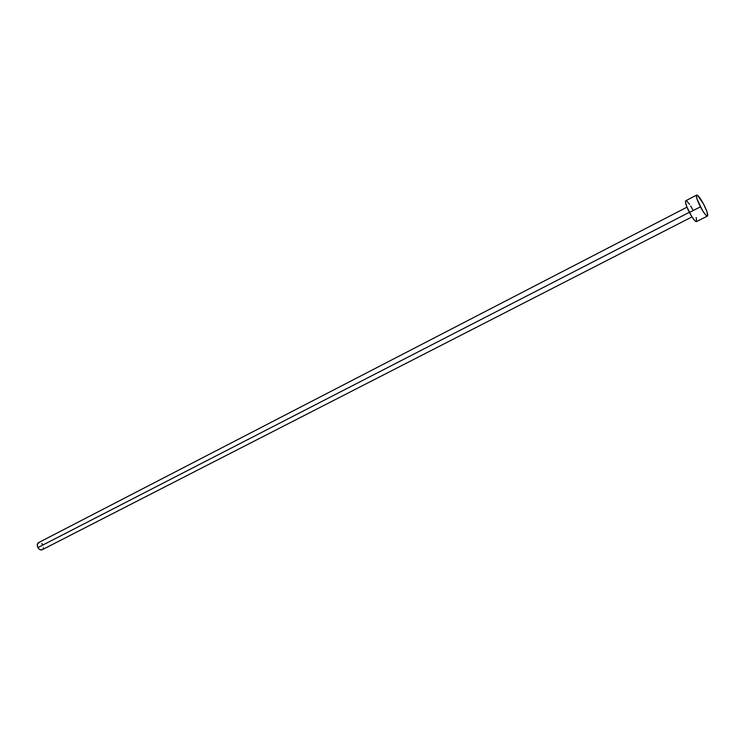 <?xml version="1.0" encoding="UTF-8"?>
<svg xmlns="http://www.w3.org/2000/svg" width="745" height="745" viewBox="0 0 745 745"><rect width="100%" height="100%" fill="white"/><g stroke="black" fill="none" stroke-linecap="round" stroke-linejoin="round"><path stroke-width="1.12" d="M686.964 207.175L38.507 542.649C37.082 543.673 36.887 545.321 37.911 547.584L689.33 212.306L37.911 547.584C39.168 549.577 40.584 550.304 42.158 549.745L691.975 216.907M696.65 195.078L685.773 200.74C684.944 202.007 686.154 205.927 689.423 212.483L700.412 206.831C697.124 200.237 695.877 196.326 696.659 195.078C698.046 195.116 700.393 198.198 703.699 204.298C706.977 210.854 708.225 214.774 707.452 216.05C706.083 216.022 703.736 212.949 700.412 206.831L689.423 212.483C692.738 218.574 695.104 221.619 696.519 221.619L707.443 216.05M696.528 221.61L694.74 220.585L691.649 216.395L686.676 206.44L685.465 202.025L685.735 200.759L686.825 201.085L689.6 204.344M690.689 206.02L692.878 209.876M696.193 217.559L696.594 221.563M703.699 204.298L707.061 212.008L707.517 216.003L705.701 214.988L702.637 210.761L697.022 199.017L696.389 195.525L697.674 195.441L703.699 204.298M42.167 549.736L39.969 549.661L38.824 548.823L37.362 546.132L37.65 543.487L39.513 542.425M41.85 543.571L42.763 544.809M43.396 547.687L43.024 548.897"/></g></svg>
